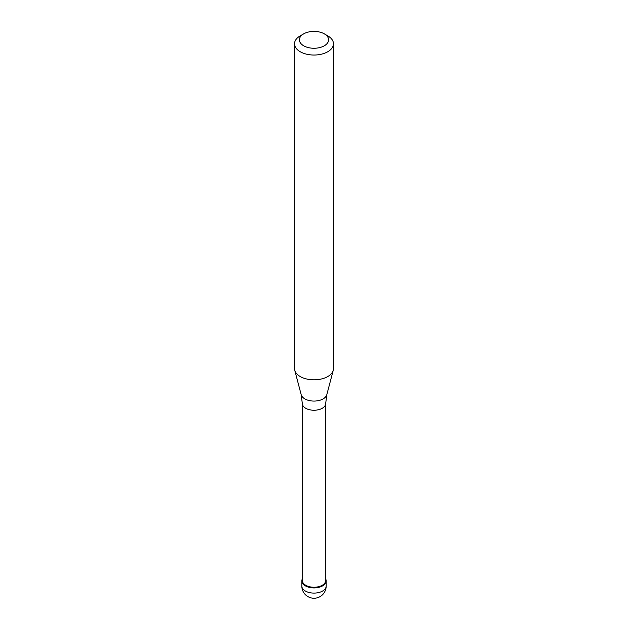 <?xml version="1.0" encoding="UTF-8"?>
<svg xmlns="http://www.w3.org/2000/svg" width="628" height="628" viewBox="0 0 628 628"><rect width="100%" height="100%" fill="white"/><g stroke="black" fill="none" stroke-linecap="round" stroke-linejoin="round"><path stroke-width="0.94" d="M322.604 585.869A12.168 7.026 180 0 1 309.345 587.392A12.168 7.026 180 0 1 301.833 580.9A12.168 7.026 180 0 1 302.319 578.938A12.168 7.026 0 0 0 307.806 586.945A12.168 7.026 0 0 0 322.604 585.869A12.168 7.026 0 0 0 325.681 578.938A12.168 7.026 180 0 1 326.168 580.9A12.168 7.026 180 0 1 322.604 585.869M302.319 580.508A11.681 6.743 0 0 0 309.533 586.733A11.681 6.743 0 0 0 322.258 585.272A11.681 6.743 0 0 0 325.681 580.508L325.681 403.506A11.681 6.743 180 0 1 322.258 408.271A11.681 6.743 180 0 1 309.533 409.739A11.681 6.743 180 0 1 302.319 403.506L302.319 580.508M294.54 43.803L294.54 368.589A19.46 11.233 0 0 0 294.76 370.284A19.46 11.233 0 0 0 307.932 379.265A19.46 11.233 0 0 0 327.761 376.541A19.46 11.233 0 0 0 333.24 370.284A19.46 11.233 0 0 0 333.46 368.589L333.46 43.803A19.46 11.233 180 0 1 327.761 51.747A19.46 11.233 180 0 1 306.55 54.181A19.46 11.233 180 0 1 294.54 43.803A19.46 11.233 180 0 1 300.239 35.851L303.677 33.865A14.593 8.431 180 0 1 324.323 33.865A14.593 8.431 180 0 1 324.323 45.789A14.593 8.431 180 0 1 303.677 45.789A14.593 8.431 180 0 1 303.677 33.865L300.239 35.851M324.323 33.865L327.761 35.851A19.46 11.233 180 0 1 333.46 43.803M301.833 580.9L301.833 586.065A12.168 7.026 0 0 0 309.345 592.557A12.168 7.026 0 0 0 322.604 591.034A12.168 7.026 0 0 0 326.168 586.065L326.168 580.9M302.319 403.506L301.197 394.722A12.953 7.481 0 0 0 309.957 400.703A12.953 7.481 0 0 0 323.161 398.882A12.953 7.481 0 0 0 326.803 394.722L325.681 403.506M301.833 586.065A12.168 12.168 0 0 0 320.084 596.6A12.168 12.168 0 0 0 326.168 586.065M301.197 394.722L294.76 370.284M326.803 394.722L333.24 370.284"/></g></svg>
